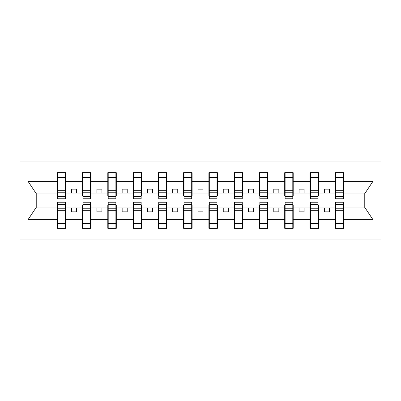 <?xml version="1.0" encoding="UTF-8"?>
<svg xmlns="http://www.w3.org/2000/svg" width="401" height="401" viewBox="0 0 401 401"><rect width="100%" height="100%" fill="white"/><g stroke="black" fill="none" stroke-linecap="round" stroke-linejoin="round"><path stroke-width="0.6" d="M20.05 239.928L380.95 239.928L380.95 161.072L20.05 161.072L20.05 239.928M335.662 204.946L335.256 204.946L335.256 207.979L318.474 207.979L318.474 204.946L318.068 204.946M343.341 196.054L343.747 196.054L343.747 193.021L365.186 193.021L372.945 181.342L372.945 219.658L343.747 219.658L343.747 228.299L335.256 228.299L335.256 207.979M343.341 204.946L343.747 204.946L343.747 219.658M310.389 204.946L309.983 204.946L309.983 207.979L293.201 207.979L293.201 204.946L292.795 204.946M335.256 219.658L318.474 219.658L318.474 228.299L309.983 228.299L309.983 207.979M318.474 219.658L318.474 207.979M285.116 204.946L284.71 204.946L284.71 207.979L267.928 207.979L267.928 204.946L267.522 204.946M309.983 219.658L293.201 219.658L293.201 228.299L284.71 228.299L284.71 207.979M293.201 219.658L293.201 207.979M259.843 204.946L259.437 204.946L259.437 207.979L242.655 207.979L242.655 204.946L242.249 204.946M284.71 219.658L267.928 219.658L267.928 228.299L259.437 228.299L259.437 207.979M267.928 219.658L267.928 207.979M234.57 204.946L234.164 204.946L234.164 207.979L217.382 207.979L217.382 204.946L216.976 204.946M259.437 219.658L242.655 219.658L242.655 228.299L234.164 228.299L234.164 207.979M242.655 219.658L242.655 207.979M209.297 204.946L208.891 204.946L208.891 207.979L192.109 207.979L192.109 204.946L191.703 204.946M234.164 219.658L217.382 219.658L217.382 228.299L208.891 228.299L208.891 207.979M217.382 219.658L217.382 207.979M184.024 204.946L183.618 204.946L183.618 207.979L166.836 207.979L166.836 204.946L166.43 204.946M208.891 219.658L192.109 219.658L192.109 228.299L183.618 228.299L183.618 207.979M192.109 219.658L192.109 207.979M158.751 204.946L158.345 204.946L158.345 207.979L141.563 207.979L141.563 204.946L141.157 204.946M183.618 219.658L166.836 219.658L166.836 228.299L158.345 228.299L158.345 207.979M166.836 219.658L166.836 207.979M133.478 204.946L133.072 204.946L133.072 207.979L116.29 207.979L116.29 204.946L115.884 204.946M158.345 219.658L141.563 219.658L141.563 228.299L133.072 228.299L133.072 207.979M141.563 219.658L141.563 207.979M108.205 204.946L107.799 204.946L107.799 207.979L91.017 207.979L91.017 204.946L90.611 204.946M133.072 219.658L116.29 219.658L116.29 228.299L107.799 228.299L107.799 207.979M116.29 219.658L116.29 207.979M82.932 204.946L82.526 204.946L82.526 207.979L65.744 207.979L65.744 204.946L65.338 204.946M107.799 219.658L91.017 219.658L91.017 228.299L82.526 228.299L82.526 207.979M91.017 219.658L91.017 207.979M335.662 196.43L343.341 196.43L343.341 198.781L335.662 198.781L335.662 172.701L335.256 172.701L335.256 181.342L318.474 181.342L318.474 196.054L318.068 196.054M335.662 196.054L335.256 196.054L335.256 181.342M310.389 196.43L318.068 196.43L318.068 198.781L310.389 198.781L310.389 172.701L309.983 172.701L309.983 181.342L293.201 181.342L293.201 196.054L292.795 196.054M310.389 196.054L309.983 196.054L309.983 181.342M285.116 196.43L292.795 196.43L292.795 198.781L285.116 198.781L285.116 172.701L284.71 172.701L284.71 181.342L267.928 181.342L267.928 196.054L267.522 196.054M285.116 196.054L284.71 196.054L284.71 181.342M259.843 196.43L267.522 196.43L267.522 198.781L259.843 198.781L259.843 172.701L259.437 172.701L259.437 181.342L242.655 181.342L242.655 196.054L242.249 196.054M259.843 196.054L259.437 196.054L259.437 181.342M234.57 196.43L242.249 196.43L242.249 198.781L234.57 198.781L234.57 172.701L234.164 172.701L234.164 181.342L217.382 181.342L217.382 196.054L216.976 196.054M234.57 196.054L234.164 196.054L234.164 181.342M209.297 196.43L216.976 196.43L216.976 198.781L209.297 198.781L209.297 172.701L208.891 172.701L208.891 181.342L192.109 181.342L192.109 196.054L191.703 196.054M209.297 196.054L208.891 196.054L208.891 181.342M184.024 196.43L191.703 196.43L191.703 198.781L184.024 198.781L184.024 172.701L183.618 172.701L183.618 181.342L166.836 181.342L166.836 196.054L166.43 196.054M184.024 196.054L183.618 196.054L183.618 181.342M158.751 196.43L166.43 196.43L166.43 198.781L158.751 198.781L158.751 172.701L158.345 172.701L158.345 181.342L141.563 181.342L141.563 196.054L141.157 196.054M158.751 196.054L158.345 196.054L158.345 181.342M133.478 196.43L141.157 196.43L141.157 198.781L133.478 198.781L133.478 172.701L133.072 172.701L133.072 181.342L116.29 181.342L116.29 196.054L115.884 196.054M133.478 196.054L133.072 196.054L133.072 181.342M108.205 196.43L115.884 196.43L115.884 198.781L108.205 198.781L108.205 172.701L107.799 172.701L107.799 181.342L91.017 181.342L91.017 196.054L90.611 196.054M108.205 196.054L107.799 196.054L107.799 181.342M82.932 196.43L90.611 196.43L90.611 198.781L82.932 198.781L82.932 172.701L82.526 172.701L82.526 181.342L65.744 181.342L65.744 172.701L65.338 172.701L65.338 198.781L57.659 198.781L57.659 192.239L65.338 192.239M82.932 196.054L82.526 196.054L82.526 181.342M57.659 204.946L57.253 204.946L57.253 207.979L35.814 207.979L28.055 219.658L28.055 181.342L35.814 193.021L57.253 193.021L57.253 181.342L28.055 181.342M82.526 219.658L65.744 219.658L65.744 228.299L57.253 228.299L57.253 207.979M65.744 219.658L65.744 207.979M57.659 192.239L57.659 172.701L57.253 172.701L57.253 181.342M57.253 193.021L57.253 196.054L57.659 196.054M343.747 193.021L343.747 172.701L343.341 172.701L343.341 196.43M309.983 172.701L318.474 172.701L318.474 181.342M284.71 172.701L293.201 172.701L293.201 181.342M259.437 172.701L267.928 172.701L267.928 181.342M234.164 172.701L242.655 172.701L242.655 181.342M208.891 172.701L217.382 172.701L217.382 181.342M183.618 172.701L192.109 172.701L192.109 181.342M158.345 172.701L166.836 172.701L166.836 181.342M133.072 172.701L141.563 172.701L141.563 181.342M107.799 172.701L116.29 172.701L116.29 181.342M82.526 172.701L91.017 172.701L91.017 181.342M372.945 181.342L343.747 181.342M57.253 219.658L28.055 219.658M57.253 172.701L65.744 172.701M335.256 172.701L343.747 172.701M335.256 193.021L329.391 193.021L329.391 189.177L324.339 189.177L324.339 193.021L329.391 193.021M324.339 193.021L318.474 193.021M324.339 207.979L324.339 211.823L329.391 211.823L329.391 207.979M309.983 193.021L304.118 193.021L304.118 189.177L299.066 189.177L299.066 193.021L304.118 193.021M299.066 193.021L293.201 193.021M299.066 207.979L299.066 211.823L304.118 211.823L304.118 207.979M284.71 193.021L278.845 193.021L278.845 189.177L273.793 189.177L273.793 193.021L278.845 193.021M273.793 193.021L267.928 193.021M273.793 207.979L273.793 211.823L278.845 211.823L278.845 207.979M259.437 193.021L253.572 193.021L253.572 189.177L248.52 189.177L248.52 193.021L253.572 193.021M248.52 193.021L242.655 193.021M248.52 207.979L248.52 211.823L253.572 211.823L253.572 207.979M234.164 193.021L228.299 193.021L228.299 189.177L223.247 189.177L223.247 193.021L228.299 193.021M223.247 193.021L217.382 193.021M223.247 207.979L223.247 211.823L228.299 211.823L228.299 207.979M208.891 193.021L203.026 193.021L203.026 189.177L197.974 189.177L197.974 193.021L203.026 193.021M197.974 193.021L192.109 193.021M197.974 207.979L197.974 211.823L203.026 211.823L203.026 207.979M183.618 193.021L177.753 193.021L177.753 189.177L172.701 189.177L172.701 193.021L177.753 193.021M172.701 193.021L166.836 193.021M172.701 207.979L172.701 211.823L177.753 211.823L177.753 207.979M158.345 193.021L152.48 193.021L152.48 189.177L147.428 189.177L147.428 193.021L152.48 193.021M147.428 193.021L141.563 193.021M147.428 207.979L147.428 211.823L152.48 211.823L152.48 207.979M133.072 193.021L127.207 193.021L127.207 189.177L122.155 189.177L122.155 193.021L127.207 193.021M122.155 193.021L116.29 193.021M122.155 207.979L122.155 211.823L127.207 211.823L127.207 207.979M107.799 193.021L101.934 193.021L101.934 189.177L96.882 189.177L96.882 193.021L101.934 193.021M96.882 193.021L91.017 193.021M96.882 207.979L96.882 211.823L101.934 211.823L101.934 207.979M82.526 193.021L76.661 193.021L76.661 189.177L71.609 189.177L71.609 193.021L76.661 193.021M71.609 193.021L65.744 193.021L65.744 181.342M71.609 207.979L71.609 211.823L76.661 211.823L76.661 207.979M65.744 193.021L65.744 196.054L65.338 196.054M372.945 219.658L365.186 207.979L343.747 207.979M36.225 193.021L36.225 207.979M364.775 207.979L364.775 193.021M65.338 177.753L65.744 177.753M57.253 177.753L57.659 177.753M57.659 190.269L65.338 190.269M57.253 228.299L57.659 228.299L57.659 202.219L65.338 202.219L65.338 208.761L57.659 208.761M57.659 223.247L57.253 223.247M65.744 223.247L65.338 223.247M65.338 208.761L65.338 228.299L65.744 228.299M65.338 210.731L57.659 210.731M91.017 172.701L90.611 172.701L90.611 196.43M90.611 177.753L91.017 177.753M82.526 177.753L82.932 177.753M82.932 192.239L90.611 192.239M82.932 190.269L90.611 190.269M116.29 172.701L115.884 172.701L115.884 196.43M115.884 177.753L116.29 177.753M107.799 177.753L108.205 177.753M108.205 192.239L115.884 192.239M108.205 190.269L115.884 190.269M141.563 172.701L141.157 172.701L141.157 196.43M141.157 177.753L141.563 177.753M133.072 177.753L133.478 177.753M133.478 192.239L141.157 192.239M133.478 190.269L141.157 190.269M166.836 172.701L166.43 172.701L166.43 196.43M166.43 177.753L166.836 177.753M158.345 177.753L158.751 177.753M158.751 192.239L166.43 192.239M158.751 190.269L166.43 190.269M82.526 228.299L82.932 228.299L82.932 202.219L90.611 202.219L90.611 208.761L82.932 208.761M82.932 223.247L82.526 223.247M91.017 223.247L90.611 223.247M90.611 208.761L90.611 228.299L91.017 228.299M90.611 210.731L82.932 210.731M107.799 228.299L108.205 228.299L108.205 202.219L115.884 202.219L115.884 208.761L108.205 208.761M108.205 223.247L107.799 223.247M116.29 223.247L115.884 223.247M115.884 208.761L115.884 228.299L116.29 228.299M115.884 210.731L108.205 210.731M133.072 228.299L133.478 228.299L133.478 202.219L141.157 202.219L141.157 208.761L133.478 208.761M133.478 223.247L133.072 223.247M141.563 223.247L141.157 223.247M141.157 208.761L141.157 228.299L141.563 228.299M141.157 210.731L133.478 210.731M158.345 228.299L158.751 228.299L158.751 202.219L166.43 202.219L166.43 208.761L158.751 208.761M158.751 223.247L158.345 223.247M166.836 223.247L166.43 223.247M166.43 208.761L166.43 228.299L166.836 228.299M166.43 210.731L158.751 210.731M192.109 172.701L191.703 172.701L191.703 196.43M191.703 177.753L192.109 177.753M183.618 177.753L184.024 177.753M184.024 192.239L191.703 192.239M184.024 190.269L191.703 190.269M183.618 228.299L184.024 228.299L184.024 202.219L191.703 202.219L191.703 208.761L184.024 208.761M184.024 223.247L183.618 223.247M192.109 223.247L191.703 223.247M191.703 208.761L191.703 228.299L192.109 228.299M191.703 210.731L184.024 210.731M217.382 172.701L216.976 172.701L216.976 196.43M216.976 177.753L217.382 177.753M208.891 177.753L209.297 177.753M209.297 192.239L216.976 192.239M209.297 190.269L216.976 190.269M208.891 228.299L209.297 228.299L209.297 202.219L216.976 202.219L216.976 208.761L209.297 208.761M209.297 223.247L208.891 223.247M217.382 223.247L216.976 223.247M216.976 208.761L216.976 228.299L217.382 228.299M216.976 210.731L209.297 210.731M242.655 172.701L242.249 172.701L242.249 196.43M242.249 177.753L242.655 177.753M234.164 177.753L234.57 177.753M234.57 192.239L242.249 192.239M234.57 190.269L242.249 190.269M234.164 228.299L234.57 228.299L234.57 202.219L242.249 202.219L242.249 208.761L234.57 208.761M234.57 223.247L234.164 223.247M242.655 223.247L242.249 223.247M242.249 208.761L242.249 228.299L242.655 228.299M242.249 210.731L234.57 210.731M267.928 172.701L267.522 172.701L267.522 196.43M267.522 177.753L267.928 177.753M259.437 177.753L259.843 177.753M259.843 192.239L267.522 192.239M259.843 190.269L267.522 190.269M259.437 228.299L259.843 228.299L259.843 202.219L267.522 202.219L267.522 208.761L259.843 208.761M259.843 223.247L259.437 223.247M267.928 223.247L267.522 223.247M267.522 208.761L267.522 228.299L267.928 228.299M267.522 210.731L259.843 210.731M293.201 172.701L292.795 172.701L292.795 196.43M292.795 177.753L293.201 177.753M284.71 177.753L285.116 177.753M285.116 192.239L292.795 192.239M285.116 190.269L292.795 190.269M284.71 228.299L285.116 228.299L285.116 202.219L292.795 202.219L292.795 208.761L285.116 208.761M285.116 223.247L284.71 223.247M293.201 223.247L292.795 223.247M292.795 208.761L292.795 228.299L293.201 228.299M292.795 210.731L285.116 210.731M318.474 172.701L318.068 172.701L318.068 196.43M318.068 177.753L318.474 177.753M309.983 177.753L310.389 177.753M310.389 192.239L318.068 192.239M310.389 190.269L318.068 190.269M309.983 228.299L310.389 228.299L310.389 202.219L318.068 202.219L318.068 208.761L310.389 208.761M310.389 223.247L309.983 223.247M318.474 223.247L318.068 223.247M318.068 208.761L318.068 228.299L318.474 228.299M318.068 210.731L310.389 210.731M343.341 177.753L343.747 177.753M335.256 177.753L335.662 177.753M335.662 192.239L343.341 192.239M335.662 190.269L343.341 190.269M335.256 228.299L335.662 228.299L335.662 202.219L343.341 202.219L343.341 208.761L335.662 208.761M335.662 223.247L335.256 223.247M343.747 223.247L343.341 223.247M343.341 208.761L343.341 228.299L343.747 228.299M343.341 210.731L335.662 210.731M57.659 196.43L65.338 196.43M57.659 177.558L65.338 177.558M65.338 204.57L57.659 204.57M65.338 223.442L57.659 223.442M82.932 177.558L90.611 177.558M108.205 177.558L115.884 177.558M133.478 177.558L141.157 177.558M158.751 177.558L166.43 177.558M90.611 204.57L82.932 204.57M90.611 223.442L82.932 223.442M115.884 204.57L108.205 204.57M115.884 223.442L108.205 223.442M141.157 204.57L133.478 204.57M141.157 223.442L133.478 223.442M166.43 204.57L158.751 204.57M166.43 223.442L158.751 223.442M184.024 177.558L191.703 177.558M191.703 204.57L184.024 204.57M191.703 223.442L184.024 223.442M209.297 177.558L216.976 177.558M216.976 204.57L209.297 204.57M216.976 223.442L209.297 223.442M234.57 177.558L242.249 177.558M242.249 204.57L234.57 204.57M242.249 223.442L234.57 223.442M259.843 177.558L267.522 177.558M267.522 204.57L259.843 204.57M267.522 223.442L259.843 223.442M285.116 177.558L292.795 177.558M292.795 204.57L285.116 204.57M292.795 223.442L285.116 223.442M310.389 177.558L318.068 177.558M318.068 204.57L310.389 204.57M318.068 223.442L310.389 223.442M335.662 177.558L343.341 177.558M343.341 204.57L335.662 204.57M343.341 223.442L335.662 223.442"/></g></svg>
